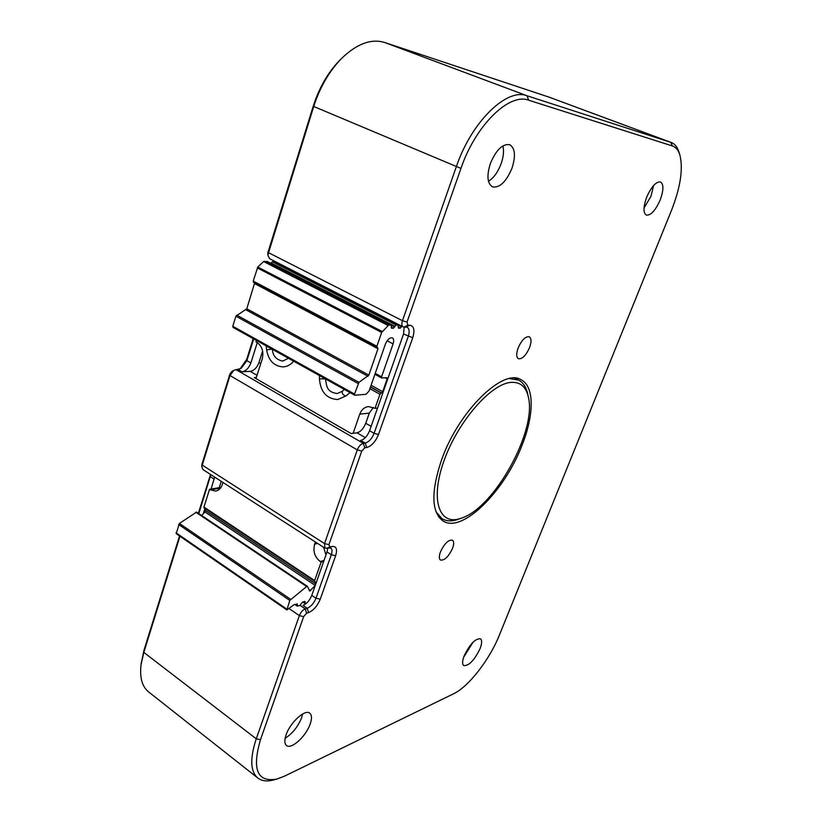 <?xml version="1.0" encoding="UTF-8"?>
<svg xmlns="http://www.w3.org/2000/svg" width="822" height="822" viewBox="0 0 822 822"><rect width="100%" height="100%" fill="white"/><g stroke="black" fill="none" stroke-linecap="round" stroke-linejoin="round"><path stroke-width="1.23" d="M459.303 518.826L462.149 517.901C494.762 506.979 536.499 431.386 528.505 397.704C526.265 386.874 520.408 381.768 510.945 382.384C491.104 383.751 458.522 420.782 444.445 459.529C430.081 498.307 438.445 525.073 459.303 518.826M509.476 378.582L518.641 380.103C523.347 382.641 526.419 387.46 527.837 394.581L528.269 396.625M461.656 518.086L456.189 519.977C450.682 521.477 445.986 521.076 442.092 518.774L436.092 511.962M201.626 515.486L204.966 511.983L205.438 510.493L315.782 583.918L314.641 580.568L321.125 562.094L323.704 561.395M522.206 444.794C534.218 414.617 534.485 386.391 521.097 379.754C503.403 367.855 459.108 410.517 441.835 459.128C430.831 491.597 431.262 512.229 443.109 521.035C462.354 533.755 504.975 490.816 522.206 444.794M517.274 379.404L516.278 378.264M660.148 200.044C663.683 190.334 663.806 184.303 660.528 181.95C656.038 181.518 651.435 186.594 646.698 197.157C643.225 206.867 643.102 212.847 646.328 215.117C650.829 215.559 655.432 210.535 660.148 200.044M653.613 185.474L650.942 196.386L644.016 207.976M480.017 648.733C482.011 643.523 482.165 640.215 480.48 638.797C475.352 638.406 469.927 644.058 464.204 655.751C462.252 660.909 462.098 664.186 463.752 665.573C468.92 665.943 474.345 660.333 480.017 648.733M473.061 642.157L463.629 657.292M511.983 168.243C515.867 156.016 515.137 148.166 509.763 144.703C502.602 143.583 496.128 149.881 490.344 163.588C486.573 175.774 487.302 183.532 492.532 186.871C499.725 188.053 506.208 181.837 511.983 168.243M502.9 145.854C504.112 150.868 503.516 156.838 501.101 163.773C497.927 172.106 493.724 177.942 488.484 181.282M310.151 724.1C312.031 718.685 311.918 715.048 309.822 713.208C305.26 708.831 290.258 722.322 286.138 734.755C284.32 740.088 284.433 743.663 286.477 745.472C291.193 749.89 306.051 736.307 310.151 724.1M302.65 713.989L301.602 717.77C297.862 726.874 292.385 733.707 285.142 738.259M452.532 548.346C454.052 544.133 454.032 541.4 452.47 540.167C448.432 539.612 444.414 543.537 440.428 551.942C438.938 556.145 438.958 558.847 440.5 560.059C444.558 560.614 448.576 556.71 452.532 548.346M529.573 347.562C531.557 341.931 531.464 338.345 529.306 336.794C525.474 336.249 521.734 339.989 518.107 348.014C516.165 353.624 516.257 357.19 518.384 358.7C522.227 359.255 525.957 355.546 529.573 347.562M373.311 407.424L369.294 413.117L365.739 423.279L371.123 426.341M257.265 342.62L250.864 362.934C248.861 368.122 245.912 371.082 241.997 371.791L250.207 371.359C254.049 370.65 256.967 367.722 258.961 362.574L262.619 351.035M323.57 547.267L325.985 554.922M255.991 378.572L262.228 358.978C263.893 351.672 262.115 346.134 256.896 342.394L255.991 341.89L256.454 340.452M365.338 437.643L356.964 432.824L351.179 433.574L254.296 377.596L256.341 377.473M205.438 510.493L203.959 507.051L209.548 489.296L219.782 487.58L220.512 488.052M219.248 487.672L221.252 481.363M276.726 779.102L273.664 779.924C266.965 781.712 261.632 781.044 257.656 777.91C250.309 771.334 249.847 758.305 256.269 738.814L299.331 615.647C300.749 612.226 302.712 609.975 305.239 608.876L307.212 608.259C310.963 606.636 313.881 603.286 315.977 598.211L331.307 554.727C332.396 551.408 332.222 549.178 330.783 548.038L324.896 548.12L324.526 543.589L357.293 449.911C358.803 446.233 360.796 444.044 363.283 443.346L365.215 443.068C368.893 442.02 371.852 438.773 374.102 433.317L408.257 336.414C409.705 331.821 409.387 328.8 407.28 327.351L403.15 326.858C401.722 325.882 401.496 323.827 402.472 320.703L456.272 166.856C471.335 121.995 506.742 87.584 527.036 95.763L671.348 142.514C674.862 143.881 677.39 147.056 678.921 152.029L679.722 154.515M253.71 338.921L246.877 360.663L241.093 368.441L233.859 370.311L229.985 375.531L201.822 466.577L202.9 469.537L324.896 548.12M179.956 536.273L143.819 652.391L141.024 664.926C139.617 677.513 142.083 686.462 148.443 691.785L148.813 692.073M671.348 142.514L549.404 97.263L384.665 42.487C371.071 38.387 356.584 43.833 341.192 58.835C328.975 71.576 319.779 87.574 313.614 106.809L267.849 255.026L269.513 258.622L403.15 326.858M239.993 369.006L246.723 359.317L253.217 338.643M267.818 252.929L313.203 106.254C319.09 87.892 327.865 72.613 339.548 60.448L341.675 58.341M141.086 664.351L143.984 650.233L179.525 535.975M198.349 513.288L210.535 474.458M201.955 464.266L229.872 374.133L231.814 371.523L233.859 370.311M210.853 474.664L198.811 513.606M214.645 477.109L211.079 489.039M204.729 509.167L203.281 513.75M276.1 261.982L276.315 262.773M356.964 432.824C360.611 431.838 363.54 428.652 365.739 423.279M412.736 337.729L378.51 434.499C375.52 441.763 371.575 446.099 366.674 447.517L364.752 447.795L361.762 451.083L328.923 544.647L329.889 547L331.841 546.507C336.311 546.003 337.575 549.086 335.623 555.754L320.261 599.187C317.467 605.937 313.572 610.407 308.589 612.596L306.616 613.222L303.667 616.613L260.502 739.636C251.799 769.495 257.286 782.626 276.973 779.04L284.484 776.163L453.58 693.789C468.632 686.719 489.727 659.439 499.303 635.293L671.42 210.524C680.452 187.467 683.277 168.993 679.907 155.101C678.386 150.169 675.848 147.107 672.293 145.915L528.638 100.202C509.219 92.516 475.424 125.509 460.957 168.418L407.044 322.049L407.815 325.235L409.705 325.224C413.98 325.974 414.987 330.146 412.736 337.729L403.551 333.999L369.581 430.728L374.102 433.317L378.51 434.499M439.462 517.87L440.962 518.107M366.674 447.517L365.215 443.068L360.694 440.448C364.382 439.421 367.342 436.184 369.581 430.728M403.551 333.999L404.147 327.064M335.623 555.754L331.307 554.727L327.022 551.963L311.774 595.385L315.977 598.211L320.261 599.187M308.589 612.596L307.212 608.259L303.01 605.393C306.76 603.79 309.688 600.45 311.774 595.385M327.022 551.963L327.711 547.976M222.957 482.463L222.289 484.579C221.005 488.289 218.816 490.457 215.724 491.083L210.391 489.84L220.43 488.155M315.391 541.996L314.631 544.185L317.641 543.445M324.043 560.44L320.169 561.477C314.692 557.069 312.843 551.315 314.631 544.185M233.284 327.454L232.78 326.262L235.883 316.193L246.785 308.774L254.656 282.902M376.877 347.316L253.464 282.275L253.217 281.083L257.81 267.068L263.595 261.53L267.263 261.55M270.941 263.389L272.318 261.704L274.733 262.013M278.36 263.811L278.545 263.235M204.966 511.983L315.258 585.449L309.699 591.1L307.5 586.446L306.657 586.497L289.786 600.44L286.857 609.934L293.896 604.797L297.276 603.893L297.574 606.133L299.958 605.393L302.506 602.156L304.88 601.427L305.147 603.646L306.287 603.43M377.534 408.082L375.007 408.339L379.949 394.252L382.692 391.652L387.183 378.86L386.864 377.688L381.696 377.986L381.572 376.846L393.091 343.894C394.036 340.873 393.81 338.88 392.413 337.904C389.782 337.369 387.439 339.435 385.395 344.11L369.088 391.015L366.057 394.272L354.899 395.238L354.518 394.057L358.978 382.353L368.852 375.109L377.976 348.733L376.887 346.247L381.655 332.448L388.683 325.06L391.282 325.091L391.529 328.225L393.461 328.204L396.101 325.019L398.197 325.05L398.434 328.153L400.335 328.142L401.783 326.159M286.857 609.934L176.185 533.673L179.412 523.46L196.561 512.096L307.223 586.261M320.169 561.477L321.125 562.094M369.294 413.117L359.769 414.154L353.121 433.317M359.769 414.154C361.485 409.675 364.382 407.147 368.482 406.571L375.007 408.339M209.548 489.296L210.391 489.84M319.47 375.582L319.439 378.829L325.42 378.891C326.837 385.919 326.242 391.868 337.133 393.563L342.26 391.303L344.346 389.453M319.439 378.829C320.518 391.94 326.622 398.845 337.75 399.533L345.733 396.019C343.021 395.084 341.86 393.512 342.26 391.303M289.077 358.639L293.639 361.177C290.772 364.721 287.258 366.622 283.117 366.889C274.024 366.273 268.527 360.581 266.616 349.812L266.174 345.867M272.092 349.165L266.616 349.812M258.961 362.574L260.759 363.601M241.997 371.791L238.02 369.489M235.945 369.592L363.283 443.346L364.752 447.795M257.039 375.294L250.207 371.359M300.061 605.352L305.239 608.876L306.616 613.222M303.667 616.613L299.331 615.647L289.067 608.578M143.984 650.233L143.819 652.391L256.269 738.814L260.502 739.636M313.203 106.254L460.957 168.418M268.013 251.532L268.249 252.56L402.472 320.703L407.044 322.049M384.665 42.487L527.036 95.763L528.638 100.202M548.952 97.109L670.958 142.381L672.293 145.915M361.762 451.083L357.293 449.911L229.985 375.531L229.872 374.133M202.12 463.361L202.13 465.026L324.526 543.589L328.923 544.647M214.203 479.154L210.411 476.709L210.37 475.034M246.723 359.317L246.877 360.663L250.864 362.934M407.815 325.235L404.054 327.064M409.705 325.224L405.945 327.043M328.44 547.791L331.841 546.507M326.478 548.295L329.889 547M370.527 386.905L381.511 392.937M371.082 385.292L382.692 391.652M385.23 377.801L387.183 378.86M375.212 373.404L381.572 376.846M387.121 340.781L393.091 343.894M232.78 326.262L354.518 394.057M235.883 316.193L358.145 383.504M236.695 315.114L358.978 382.353M245.984 309.832L368.03 376.26M246.785 308.774L368.852 375.109M254.594 283.6L377.976 348.733M253.217 281.083L376.887 346.247M257.296 267.921L381.655 332.448M257.81 267.068L382.199 331.533M263.595 261.53L388.005 325.44M264.304 261.201L388.683 325.06M266.903 261.365L391.087 325.039M391.18 327.033L393.461 328.204M391.457 325.276L394.673 326.93M271.106 262.865L394.899 326.293M272.318 261.704L396.101 325.019M274.384 261.828L398.023 324.998M398.084 326.992L400.335 328.142M398.393 325.265L401.537 326.868M278.514 263.307L401.753 326.242M303.606 601.817L305.096 602.824M304.294 601.612L305.281 602.279M295.663 604.252L297.153 605.28M296.352 604.047L297.348 604.725M176.052 532.841L286.796 609.102M178.641 524.508L289.786 600.44M179.412 523.46L290.587 599.3M195.79 512.219L306.657 586.497M308.877 589.415L310.706 590.648M203.959 507.76L314.6 581.288M203.959 507.051L314.641 580.568M369.89 388.724L379.949 394.252M370.455 387.1L381.131 392.967M272.401 349.34C272.791 355.823 276.233 359.748 282.737 361.094L288.43 358.279M346.278 395.793L349.946 392.567M514.757 378.13L518.641 380.103M148.443 691.785L257.656 777.91M141.312 662.224L141.024 664.926M339.548 60.448L341.192 58.835M201.965 464.142L201.822 466.577M267.808 252.765L267.849 255.026M374.904 374.308L381.696 377.986M233.016 327.382L354.652 395.187M253.464 282.275L377.031 347.459M267.109 261.417L391.282 325.091M274.579 261.879L398.197 325.05M302.815 602.064L305.147 603.646M294.872 604.499L297.215 606.102M196.561 512.096L307.397 586.312M438.537 516.668L442.092 518.774"/></g></svg>
